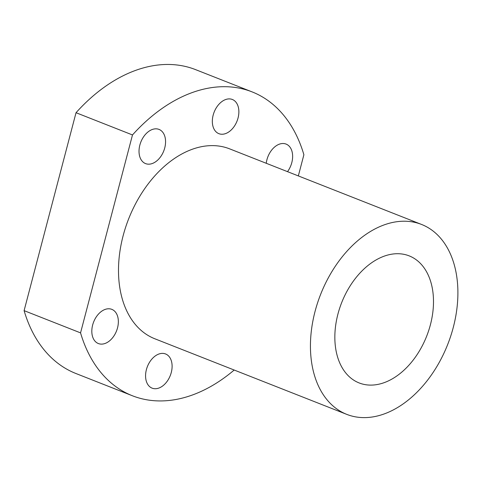 <?xml version="1.0" encoding="UTF-8"?>
<svg xmlns="http://www.w3.org/2000/svg" width="482" height="482" viewBox="0 0 482 482"><rect width="100%" height="100%" fill="white"/><g stroke="black" fill="none" stroke-linecap="round" stroke-linejoin="round"><path stroke-width="0.72" d="M453.285 327.399A102.057 68.293 -68.5 0 1 346.769 414.375A102.057 68.293 -68.5 0 1 315.053 311.426A102.057 68.293 -68.5 0 1 421.569 224.455A102.057 68.293 -68.5 0 1 453.285 327.399M346.769 414.375L154.824 338.774A102.057 68.293 -68.5 0 1 123.109 235.831A102.057 68.293 -68.5 0 1 229.625 148.854L421.569 224.455M238.042 118.012A18.37 12.291 111.5 0 0 232.336 99.479A18.37 12.291 111.5 0 0 213.165 115.138A18.37 12.291 111.5 0 0 218.87 133.665A18.37 12.291 111.5 0 0 238.042 118.012M171.279 372.49A18.37 12.291 111.5 0 0 165.573 353.963A18.37 12.291 111.5 0 0 146.401 369.616A18.37 12.291 111.5 0 0 152.107 388.149A18.37 12.291 111.5 0 0 171.279 372.49M287.519 171.658A18.37 12.291 111.5 0 0 291.803 162.621A18.37 12.291 111.5 0 0 286.091 144.088A18.37 12.291 111.5 0 0 266.92 159.747A18.37 12.291 111.5 0 0 266.245 163.278M164.736 147.938A18.37 12.291 111.5 0 0 159.024 129.411A18.37 12.291 111.5 0 0 139.852 145.064A18.37 12.291 111.5 0 0 145.558 163.597A18.37 12.291 111.5 0 0 164.736 147.938M117.524 327.887A18.37 12.291 111.5 0 0 111.818 309.354A18.37 12.291 111.5 0 0 92.646 325.013A18.37 12.291 111.5 0 0 98.352 343.539A18.37 12.291 111.5 0 0 117.524 327.887M430.408 324.754A68.275 45.688 111.5 0 0 409.194 255.882A68.275 45.688 111.5 0 0 337.93 314.071A68.275 45.688 111.5 0 0 359.15 382.943A68.275 45.688 111.5 0 0 430.408 324.754M298.334 175.918L303.889 154.746A163.296 109.269 111.5 0 0 252.062 91.875L195.608 69.643A163.296 109.269 111.5 0 0 76.029 112.71L24.1 310.643A163.296 109.269 111.5 0 0 75.927 373.514L132.381 395.752A163.296 109.269 111.5 0 0 234.186 370.031M24.1 310.643L80.554 332.881A163.296 109.269 111.5 0 0 132.381 395.752M76.029 112.71L132.484 134.948L80.554 332.881M252.062 91.875A163.296 109.269 111.5 0 0 132.484 134.948"/></g></svg>
